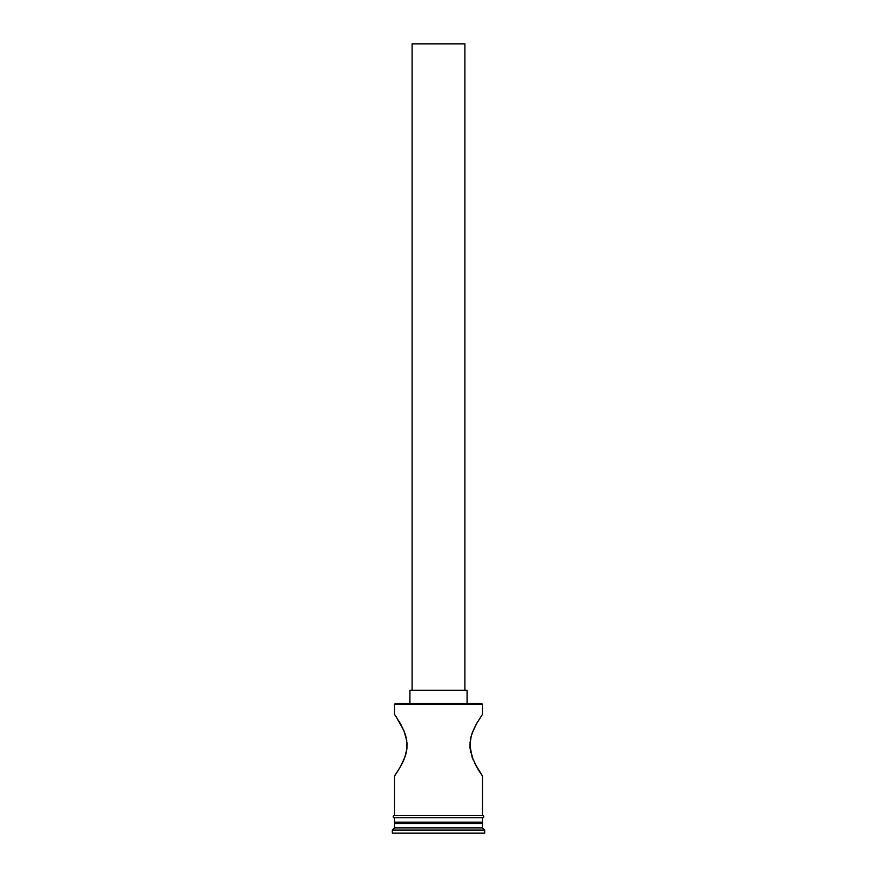 <?xml version="1.0" encoding="UTF-8"?>
<svg xmlns="http://www.w3.org/2000/svg" width="877" height="877" viewBox="0 0 877 877"><rect width="100%" height="100%" fill="white"/><g stroke="black" fill="none" stroke-linecap="round" stroke-linejoin="round"><path stroke-width="1.32" d="M482.471 704.308L481.594 703.431L395.406 703.431L394.529 704.308L482.471 704.308L394.529 704.308L394.529 714.426L394.529 704.308L395.406 703.431L481.594 703.431L482.471 704.308L482.471 714.426L482.471 704.308M464.887 690.243L464.887 43.85L412.113 43.85L412.113 690.243L412.113 43.85L464.887 43.85L464.887 690.243M467.079 703.431L467.079 690.243L409.921 690.243L409.921 703.431L409.921 690.243L467.079 690.243L467.079 703.431M399.188 721.552L399.769 722.538M400.34 723.525L401.107 724.906M402.707 728.031L402.269 727.132M403.837 730.519L403.552 729.861M395.242 715.468L400.329 723.492L404.593 732.405M405.799 736.066L405.262 734.301M404.878 733.183L406.391 738.5M396.36 717.112L403.826 730.497L406.785 740.769M407.092 745.209L407.071 743.784M406.479 738.96L406.785 749.671M403.837 759.899L405.415 755.634M405.777 754.417L403.135 761.488M401.14 765.446L402.137 763.538M406.939 742.03L406.95 748.311L404.889 757.18L400.35 766.882L394.529 775.992L394.529 815.566L394.529 775.992L398.092 770.631L394.968 775.345M482.471 775.992L482.471 815.566L482.471 775.992L474.841 763.494M477.417 768.186L472.122 757.213L469.908 745.198L470.094 748.673M478.842 770.532L477.812 768.866M475.466 764.711L476.649 766.86M473.152 759.855L470.061 748.322L470.368 739.76M472.111 757.191L472.451 758.123M470.5 751.337L470.796 752.729M470.061 742.008L469.973 743.071M471.245 735.935L470.796 737.667M475.893 724.906L472.582 731.955M472.144 733.128L476.66 723.525L482.032 715.062M477.22 722.549L477.812 721.552M482.471 823.481L481.155 822.155L482.471 823.481L394.529 823.481L482.471 823.481L482.471 827.877L394.529 827.877L392.326 830.07L484.674 830.07L482.471 827.877L482.471 823.481M395.845 822.155L394.529 823.481L394.529 827.877L482.471 827.877L484.674 830.07L392.326 830.07L392.326 833.15L484.674 833.15L484.674 830.07L484.674 833.15L392.326 833.15L392.326 830.07L394.529 827.877L394.529 823.481L395.845 822.155M470.521 738.927L472.122 733.183M482.471 822.155L482.471 817.759L482.471 822.155L394.529 822.155L482.471 822.155M394.529 817.759L394.529 822.155L394.529 817.759M482.69 815.566L394.31 815.566A1.096 1.096 0 0 0 393.214 816.662A1.096 1.096 0 0 0 394.31 817.759L482.69 817.759A1.096 1.096 0 0 0 483.786 816.662A1.096 1.096 0 0 0 482.69 815.566A1.096 1.096 0 0 1 483.786 816.662A1.096 1.096 0 0 1 482.69 817.759L394.31 817.759A1.096 1.096 0 0 1 393.214 816.662A1.096 1.096 0 0 1 394.31 815.566L482.69 815.566M396.218 716.893L394.529 714.426M399.967 767.528L402.707 762.376M482.032 775.345L481.309 774.303M474.314 727.987L471.223 736.011L469.908 745.242M477.033 722.878L474.293 728.031M406.5 751.381L405.788 754.363M480.771 773.514L478.908 770.631"/></g></svg>

